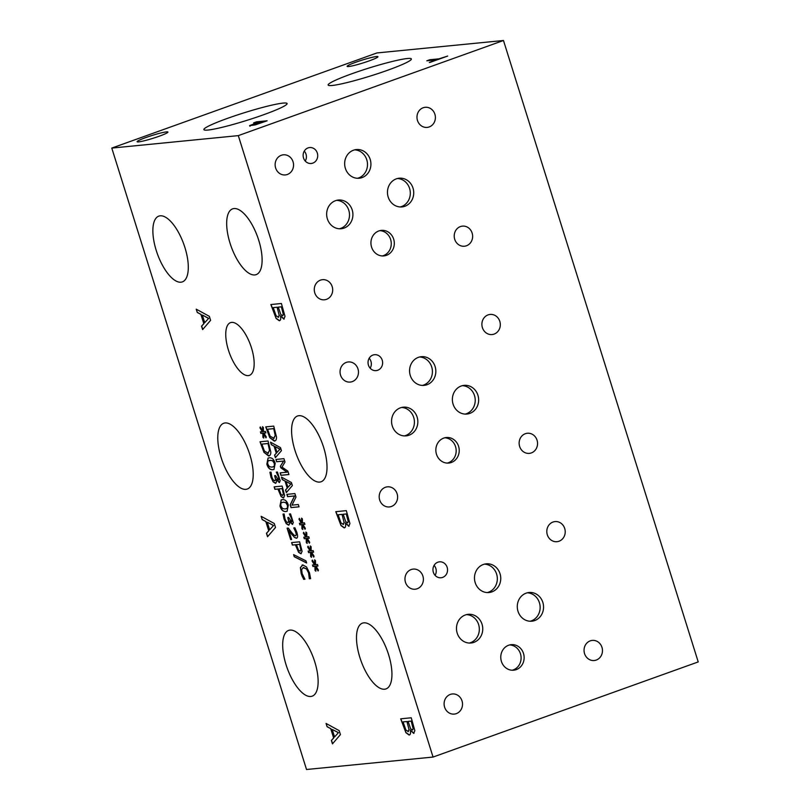 <?xml version="1.0" encoding="UTF-8"?>
<svg xmlns="http://www.w3.org/2000/svg" width="810" height="810" viewBox="0 0 810 810"><rect width="100%" height="100%" fill="white"/><g stroke="black" fill="none" stroke-linecap="round" stroke-linejoin="round"><path stroke-width="1.21" d="M433.056 757.056L698.22 661.922L503.476 40.5L238.312 135.624L433.056 757.056L306.524 769.5L111.78 148.078L238.312 135.624M262.977 121.956L258.775 122.371L253.003 125.013L263.027 122.118L252.74 124.872M255.14 124.922L249.571 125.651L257.58 122.492L253.651 122.877L256.588 121.824L267.128 120.791L255.14 124.922M256.588 121.824L266.52 121.004M254.299 122.816L256.628 121.976M257.58 122.492L249.622 125.803L250.027 126.269M503.476 40.5L376.944 52.944L111.78 148.078M407.329 58.522A43.598 4.02 162.6 0 1 411.369 58.958A43.598 4.02 162.6 0 1 379.546 73.052A43.598 4.02 162.6 0 1 332.201 85.475A43.598 4.02 162.6 0 1 328.161 85.03A43.598 4.02 162.6 0 1 359.994 70.936A43.598 4.02 162.6 0 1 407.329 58.522M283.054 103.103A43.598 4.02 162.6 0 1 287.094 103.538A43.598 4.02 162.6 0 1 255.261 117.642A43.598 4.02 162.6 0 1 207.927 130.056A43.598 4.02 162.6 0 1 203.887 129.62A43.598 4.02 162.6 0 1 235.72 115.516A43.598 4.02 162.6 0 1 283.054 103.103M376.447 56.548A16.16 1.488 162.6 0 1 377.946 56.71A16.16 1.488 162.6 0 1 366.15 61.935A16.16 1.488 162.6 0 1 348.604 66.541A16.16 1.488 162.6 0 1 347.115 66.379A16.16 1.488 162.6 0 1 358.911 61.155A16.16 1.488 162.6 0 1 376.447 56.548M166.435 131.888A16.16 1.488 162.6 0 1 167.933 132.06A16.16 1.488 162.6 0 1 156.138 137.285A16.16 1.488 162.6 0 1 138.591 141.882A16.16 1.488 162.6 0 1 137.093 141.72A16.16 1.488 162.6 0 1 148.898 136.495A16.16 1.488 162.6 0 1 166.435 131.888M426.799 60.801L429.735 59.748L439.03 58.836L447.687 56.052L429.928 62.421L436.094 59.889L426.799 60.801M427.457 60.74L439.081 58.988L447.079 56.275M436.094 59.889L429.341 62.481M305.967 560.864L306.636 563.001L294.253 556.743L293.595 554.637L305.967 560.864M294.253 556.743L293.777 554.728M306.585 562.849L294.384 556.693M300.044 551.195L300.844 549.737L299.609 544.31L296.419 544.624L298.525 550.253L300.318 551.114M300.176 551.144L300.986 549.686L299.609 544.31M299.477 544.361L296.278 544.674M301.249 553.655L298.728 552.258L295.508 544.715L292.521 545.008L291.762 542.578M302.1 551.357L300.875 553.756L298.586 552.309L295.367 544.765L292.38 545.059L291.61 542.599L299.619 541.809L302.1 551.357M291.448 521.893L292.015 520.84L291.559 518.562L289.403 513.996L290.537 513.884L293.311 522.612L292.349 524.404L289.403 521.174L289.666 523.716L288.593 525.153L286.274 523.685L284.108 519.2L283.014 514.097L284.148 513.986L284.988 518.957L286.315 521.721L287.884 522.622L288.694 521.397L287.773 517.519L288.664 517.438L291.59 521.863L292.157 520.789L291.691 518.511L289.555 513.975M288.016 522.572L288.836 521.346L287.925 517.509M288.957 525.052L286.416 523.645L284.239 519.149L283.156 514.046M292.653 524.323L289.626 521.113M285.211 508.994L287.449 508.072L287.428 505.278L285.717 502.595L283.075 502.19L280.857 503.061L280.857 505.916L282.558 508.569L285.211 508.994M286.618 508.69L287.58 508.022L287.56 505.227L285.849 502.544L283.206 502.139L280.989 503.01M281.728 502.443L280.857 503.061M287.155 511.252L286.132 511.464C283.318 511.778 281.313 509.946 280.108 505.956L281.242 499.881M288.309 505.187L287.094 511.282L286.001 511.515C283.186 511.829 281.171 509.996 279.966 506.007L281.171 499.902L282.285 499.669C285.1 499.345 287.115 501.188 288.309 505.187M282.568 495.447L283.368 493.989L282.143 488.572L278.944 488.886L281.05 494.515L282.852 495.376M282.71 495.396L283.51 493.938L282.143 488.572M282.001 488.622L278.812 488.936M283.783 497.917L281.262 496.52L278.043 488.977L275.056 489.27L274.296 486.84M284.634 495.619L283.409 498.008L281.121 496.56L277.901 489.027L274.914 489.321L274.144 486.85L282.153 486.071L284.634 495.619M263.503 433.563L263.776 438.068L262.926 437.319L262.825 433.137L260.891 433.421L260.405 431.862L262.389 431.74L259.949 427.822L260.273 426.941L262.774 431.224L262.501 426.718L263.351 427.488L263.452 431.649L265.386 431.365L265.872 432.935L263.878 433.016L266.328 436.985L265.984 437.856L263.503 433.563L266.055 437.683M263.878 433.016L265.862 432.884M262.774 431.224L262.653 426.85M259.949 427.822L260.354 427.062M262.389 431.74L260.081 427.771M260.891 433.421L260.557 431.851M262.825 433.137L261.033 433.37M262.926 437.319L262.966 433.087M263.766 437.886L263.068 437.268M267.806 453.428L269.517 450.36L268.019 443.495L261.853 444.103L264.435 451.099L268.353 453.296M269.517 450.36L268.019 443.495M267.877 443.546L261.711 444.153M267.938 453.377L269.659 450.309M269.224 455.848L264.192 452.496L260.162 441.764M264.05 452.537L260.02 441.784L268.029 440.994L270.793 451.909C270.874 454.42 270.135 455.777 268.596 455.99L264.192 452.496M272.099 467.147L274.327 466.226L274.307 463.431L272.606 460.748L269.953 460.343L267.735 461.214L267.745 464.079L269.447 466.722L272.099 467.147M273.507 466.843L274.468 466.175L274.448 463.381L272.737 460.698L270.094 460.293L267.877 461.163M268.616 460.596L267.735 461.214M274.043 469.405L273.021 469.618C270.206 469.932 268.201 468.099 266.996 464.11L268.13 458.035M275.197 463.34L273.972 469.435L272.889 469.668C270.064 469.982 268.059 468.15 266.854 464.16L268.059 458.055L269.163 457.822C271.988 457.498 274.003 459.341 275.197 463.34M278.336 480.057L278.903 478.993L278.438 476.715L276.291 472.149L277.425 472.038L280.199 480.765L279.237 482.568L276.372 479.317L276.554 481.869L275.481 483.307L273.162 481.849L270.986 477.353L269.902 472.25L271.036 472.139L271.876 477.11L273.203 479.874L274.762 480.775L275.582 479.55L274.661 475.683L275.552 475.591L278.478 480.026L279.035 478.943L278.579 476.665L276.433 472.129M274.904 480.725L275.724 479.5L274.813 475.662M275.845 483.216L273.304 481.798L271.127 477.303L270.034 472.2M279.541 482.487L276.514 479.267M290.668 539.592L287.094 528.171L288.228 528.059L291.559 532.342C293.574 534.863 294.911 535.987 295.559 535.724L296.278 534.711L295.893 532.413L293.767 527.917L294.911 527.806L296.885 532.504C297.938 536.078 297.786 537.992 296.409 538.245L294.506 537.435L288.745 530.408L291.6 539.5L290.668 539.592L287.236 528.16M291.59 539.47L290.81 539.541M288.745 530.408L292.359 535.096M294.506 537.435L292.501 535.046M296.764 538.154L294.648 537.384M294.82 529.811L293.949 528.009M295.701 535.673L296.419 534.661L294.962 529.76M302.454 576.912L301.188 573.632L300.378 567.577L302.738 564.945L306.514 566.949L309.501 572.862L310.615 578.644L309.329 578.775L308.59 572.933L306.484 568.924L303.537 567.506L301.654 569.46L302.12 573.571L304.955 579.201L303.679 579.332L301.33 573.581L300.51 567.526L302.879 564.894M303.679 579.332L302.596 576.862M304.945 579.17L303.821 579.282M306.484 568.924L303.041 567.607M303.679 567.456L303.112 567.577M309.268 578.583L308.731 572.893L306.615 568.873M310.615 578.613L309.471 578.725M302.069 565.086L302.738 564.945M311.253 552.795L311.516 557.3L310.675 556.551L310.564 552.369L308.63 552.653L308.144 551.094L310.129 550.972L307.689 547.054L308.023 546.163L310.513 550.456L310.25 545.95L311.101 546.71L311.192 550.881L313.126 550.597L313.612 552.157L311.617 552.248L314.067 556.217L313.733 557.088L311.253 552.795L313.804 556.905M302.535 525.001L302.808 529.507L301.958 528.758L301.857 524.566L299.923 524.85L299.437 523.29L301.421 523.179L298.981 519.25L299.315 518.37L301.806 522.653L301.543 518.147L302.383 518.916L302.484 523.088L304.418 522.804L304.904 524.364L302.91 524.455L305.36 528.424L305.026 529.284L302.535 525.001L305.087 529.112M288.927 474.538L280.908 475.328L280.139 472.868L287.044 472.19L280.827 467.815L280.361 466.317L283.551 461.062L276.656 461.74L275.937 459.452L283.945 458.662L284.998 462.024L281.991 467.087L287.854 471.116L288.927 474.538M271.299 444.67L270.52 442.169L280.493 447.626L281.434 450.664L275.38 457.69L274.57 455.099L276.281 453.195L274.063 446.128L271.299 444.67L270.702 442.28M276.504 437.015C276.585 439.526 275.856 440.893 274.307 441.106L269.76 437.653L265.731 426.89L273.74 426.111L276.504 437.015M274.873 440.984L269.902 437.602L265.882 426.88M282.244 479.571L281.455 477.08L291.428 482.537L292.38 485.575L286.325 492.601L285.505 490.009L287.226 488.106L285.009 481.039L282.244 479.571L281.647 477.191M299.042 506.827L291.023 507.617L290.162 504.853L294.506 495.973L287.591 496.651L286.872 494.363L294.891 493.574L295.984 497.067L291.975 505.146L298.323 504.529L299.042 506.827L291.165 507.566L290.304 504.802L294.637 495.923L287.732 496.601L287.024 494.343M306.899 538.893L307.162 543.409L306.322 542.649L306.21 538.468L304.276 538.751L303.791 537.192L305.775 537.071L303.335 533.152L303.669 532.271L306.16 536.554L305.897 532.048L306.747 532.818L306.838 536.979L308.772 536.706L309.258 538.265L307.263 538.346L309.714 542.315L309.38 543.186L306.899 538.893L309.44 543.014M315.606 566.696L315.87 571.202L315.029 570.453L314.918 566.261L312.994 566.544L312.498 564.985L314.483 564.874L312.042 560.945L312.376 560.064L314.867 564.347L314.604 559.842L315.454 560.611L315.546 564.783L317.479 564.499L317.966 566.058L315.981 566.149L318.421 570.119L318.087 570.979L315.606 566.696L318.158 570.807M262.177 519.595L261.144 516.314L274.266 523.493L275.511 527.482L267.543 536.736L266.47 533.314L268.728 530.813L265.812 521.508L262.177 519.595L261.326 516.415M310.807 696.478A34.931 14.064 70.3 0 1 286.588 666.377A34.931 14.064 70.3 0 1 288.613 630.403A34.931 14.064 70.3 0 1 290.01 630.099A34.931 14.064 70.3 0 1 314.229 660.201A34.931 14.064 70.3 0 1 312.204 696.165A34.931 14.064 70.3 0 1 310.807 696.478M180.984 282.194A34.931 14.064 70.3 0 1 156.765 252.092A34.931 14.064 70.3 0 1 158.79 216.128A34.931 14.064 70.3 0 1 160.177 215.814A34.931 14.064 70.3 0 1 184.397 245.916A34.931 14.064 70.3 0 1 182.382 281.88A34.931 14.064 70.3 0 1 180.984 282.194M319.707 482.071A34.931 14.064 70.3 0 1 295.488 451.97A34.931 14.064 70.3 0 1 297.513 416.006A34.931 14.064 70.3 0 1 298.9 415.692A34.931 14.064 70.3 0 1 323.119 445.804A34.931 14.064 70.3 0 1 321.104 481.768A34.931 14.064 70.3 0 1 319.707 482.071M254.796 274.934A34.931 14.064 70.3 0 1 230.577 244.833A34.931 14.064 70.3 0 1 232.591 208.858A34.931 14.064 70.3 0 1 233.989 208.555A34.931 14.064 70.3 0 1 258.208 238.656A34.931 14.064 70.3 0 1 256.183 274.62A34.931 14.064 70.3 0 1 254.796 274.934M384.618 689.219A34.931 14.064 70.3 0 1 360.399 659.107A34.931 14.064 70.3 0 1 362.424 623.143A34.931 14.064 70.3 0 1 363.822 622.839A34.931 14.064 70.3 0 1 388.041 652.941A34.931 14.064 70.3 0 1 386.016 688.905A34.931 14.064 70.3 0 1 384.618 689.219M245.896 489.341A34.931 14.064 70.3 0 1 221.677 459.229A34.931 14.064 70.3 0 1 223.702 423.265A34.931 14.064 70.3 0 1 225.099 422.952A34.931 14.064 70.3 0 1 249.318 453.063A34.931 14.064 70.3 0 1 247.293 489.027A34.931 14.064 70.3 0 1 245.896 489.341M248.295 375.607A28.006 11.279 70.3 0 1 228.876 351.469A28.006 11.279 70.3 0 1 230.506 322.633A28.006 11.279 70.3 0 1 231.619 322.38A28.006 11.279 70.3 0 1 251.039 346.518A28.006 11.279 70.3 0 1 249.419 375.354A28.006 11.279 70.3 0 1 248.295 375.607M280.473 315.93C281.029 318.927 280.635 320.537 279.278 320.75L276.109 318.451L270.864 304.54L281.404 303.497L285.009 316.396L283.854 319.12L280.523 315.92M279.632 320.669L276.24 318.401L271.016 304.519M284.158 319.049L280.665 315.87M345.384 523.068C345.951 526.075 345.546 527.685 344.199 527.887L341.02 525.599L335.775 511.677L346.326 510.644L349.92 523.543L348.766 526.257L345.445 523.068M344.544 527.816L341.162 525.548L335.927 511.667M349.069 526.196L345.576 523.017M410.305 730.215C410.862 733.212 410.467 734.822 409.111 735.034L405.931 732.736L400.687 718.814L411.237 717.781L414.841 730.681L413.677 733.404L410.356 730.205M409.455 734.953L406.073 732.685L400.839 718.804M413.981 733.333L410.498 730.154M197.255 312.447L196.233 309.167L209.344 316.345L210.6 320.335L202.632 329.589L201.558 326.177L203.816 323.676L200.9 314.371L197.255 312.447L196.415 309.268M327.088 726.732L326.055 723.451L339.177 730.63L340.423 734.619L332.454 743.874L331.391 740.462L333.639 737.951L330.723 728.656L327.088 726.732L326.248 723.553M311.617 552.248L313.602 552.116M310.513 550.456L310.402 546.082M307.689 547.054L308.094 546.294M310.129 550.972L307.83 547.003M308.63 552.653L308.296 551.083M310.564 552.369L308.772 552.602M310.675 556.551L310.706 552.319M311.506 557.118L310.807 556.5M302.91 524.455L304.894 524.323M301.806 522.653L301.684 518.289M298.981 519.25L299.386 518.491M301.421 523.179L299.113 519.2M299.923 524.85L299.589 523.28M301.857 524.566L300.065 524.799M301.958 528.758L301.998 524.526M302.798 529.325L302.1 528.707M288.907 474.508L281.05 475.278L280.29 472.848M276.656 461.74L276.078 459.432M283.551 461.062L276.787 461.7M280.361 466.317L283.692 461.011M280.827 467.815L280.503 466.266M287.044 472.19L280.969 467.765M279.855 449.196L275.329 446.664L279.997 449.145L276.979 452.425L279.997 449.145M275.187 446.715L276.979 452.425M274.063 446.128L271.441 444.619M276.281 453.195L274.205 446.077M274.57 455.099L276.423 453.144M275.491 457.559L274.712 455.048M273.517 438.534L275.238 435.476L273.729 428.611L267.563 429.219L270.145 436.205L274.063 438.402M275.238 435.476L273.729 428.611M273.598 428.662L267.421 429.27M273.658 438.483L275.37 435.426M290.79 484.107L286.264 481.575L290.932 484.056L287.925 487.336L290.932 484.056M286.132 481.626L287.925 487.336M285.009 481.039L282.376 479.53M287.226 488.106L285.15 480.988M285.505 490.009L287.358 488.055M286.436 492.47L285.647 489.959M307.263 538.346L309.248 538.215M306.16 536.554L306.048 532.18M303.335 533.152L303.74 532.393M305.775 537.071L303.477 533.101M304.276 538.751L303.942 537.182M306.21 538.468L304.418 538.701M306.322 542.649L306.352 538.417M307.152 543.216L306.453 542.599M315.981 566.149L317.955 566.018M314.867 564.347L314.756 559.983M312.042 560.945L312.447 560.186M314.483 564.874L312.184 560.895M312.994 566.544L312.65 564.975M314.918 566.261L313.126 566.494M315.029 570.453L315.06 566.22M315.859 571.02L315.171 570.402M338.347 732.685L332.201 729.425L338.479 732.635L334.56 736.948L338.479 732.635M332.201 729.425L334.56 736.948M330.723 728.656L327.23 726.681M333.639 737.951L330.865 728.605M331.391 740.462L333.781 737.91M332.576 743.742L331.523 740.411M273.426 525.548L267.432 522.237L273.567 525.498L269.649 529.811L273.567 525.498M267.29 522.288L269.649 529.811M265.812 521.508L262.308 519.544M268.728 530.813L265.953 521.458M266.47 533.314L268.869 530.763M267.654 536.605L266.611 533.263M208.514 318.401L202.51 315.09L208.656 318.36L204.727 322.663L208.656 318.36M202.368 315.141L204.727 322.663M200.9 314.371L197.397 312.397M203.816 323.676L201.042 314.32M201.558 326.177L203.948 323.625M202.743 329.457L201.7 326.126M412.422 730.043L413.14 728.686L411.197 721.092L408.108 721.396L410.64 728.818L412.685 729.972M413.14 728.686L411.197 721.092M411.055 721.143L407.967 721.437M412.563 729.992L413.282 728.635M407.987 731.663L409.009 729.526L406.934 721.507L403.046 721.892L405.901 730.053L408.402 731.562M409.009 729.526L406.934 721.507M406.802 721.558L402.904 721.943M408.129 731.612L409.151 729.476M347.51 522.896L348.229 521.549L346.275 513.945L343.197 514.249L345.728 521.67L347.774 522.825M348.229 521.549L346.275 513.945M346.143 513.996L343.055 514.299M347.652 522.855L348.361 521.498M343.075 524.515L344.098 522.379L342.022 514.37L338.124 514.745L340.99 522.916L343.491 524.414M344.098 522.379L342.022 514.37M341.881 514.411L337.993 514.795M343.217 524.465L344.24 522.328M282.599 315.758L283.308 314.401L281.364 306.808L278.275 307.111L280.817 314.533L282.862 315.687M283.308 314.401L281.364 306.808M281.222 306.858L278.144 307.162M282.741 315.708L283.449 314.361M278.164 317.378L279.187 315.242L277.111 307.223L273.213 307.608L276.078 315.768L278.569 317.277M279.187 315.242L277.111 307.223M276.969 307.274L273.071 307.658M278.306 317.328L279.328 315.191M450.299 694.423A10.105 9.204 -95.6 0 1 452.314 693.967A10.105 9.204 -95.6 0 1 462.297 701.997A10.105 9.204 -95.6 0 1 456.313 713.63A10.105 9.204 -95.6 0 1 454.299 714.086A10.105 9.204 -95.6 0 1 444.315 706.047A10.105 9.204 -95.6 0 1 450.299 694.423M553.007 522.035A10.105 9.204 -95.6 0 1 555.022 521.579A10.105 9.204 -95.6 0 1 565.005 529.608A10.105 9.204 -95.6 0 1 559.021 541.232A10.105 9.204 -95.6 0 1 557.007 541.688A10.105 9.204 -95.6 0 1 547.023 533.658A10.105 9.204 -95.6 0 1 553.007 522.035M385.388 487.286A10.105 9.204 -95.6 0 1 387.403 486.83A10.105 9.204 -95.6 0 1 397.386 494.859A10.105 9.204 -95.6 0 1 391.402 506.483A10.105 9.204 -95.6 0 1 389.387 506.938A10.105 9.204 -95.6 0 1 379.404 498.909A10.105 9.204 -95.6 0 1 385.388 487.286M488.096 314.887A10.105 9.204 -95.6 0 1 490.111 314.432A10.105 9.204 -95.6 0 1 500.094 322.471A10.105 9.204 -95.6 0 1 494.11 334.095A10.105 9.204 -95.6 0 1 492.095 334.55A10.105 9.204 -95.6 0 1 482.112 326.521A10.105 9.204 -95.6 0 1 488.096 314.887M525.326 433.714A10.105 9.204 -95.6 0 1 527.351 433.259A10.105 9.204 -95.6 0 1 537.324 441.288A10.105 9.204 -95.6 0 1 531.35 452.922A10.105 9.204 -95.6 0 1 529.325 453.377A10.105 9.204 -95.6 0 1 519.352 445.338A10.105 9.204 -95.6 0 1 525.326 433.714M346.255 362.414A10.105 9.204 -95.6 0 1 348.27 361.959A10.105 9.204 -95.6 0 1 358.253 369.988A10.105 9.204 -95.6 0 1 352.269 381.611A10.105 9.204 -95.6 0 1 350.254 382.067A10.105 9.204 -95.6 0 1 340.271 374.038A10.105 9.204 -95.6 0 1 346.255 362.414M590.247 640.862A10.105 9.204 -95.6 0 1 592.262 640.406A10.105 9.204 -95.6 0 1 602.245 648.435A10.105 9.204 -95.6 0 1 596.261 660.059A10.105 9.204 -95.6 0 1 594.246 660.514A10.105 9.204 -95.6 0 1 584.263 652.485A10.105 9.204 -95.6 0 1 590.247 640.862M411.166 569.551A10.105 9.204 -95.6 0 1 413.191 569.096A10.105 9.204 -95.6 0 1 423.164 577.135A10.105 9.204 -95.6 0 1 417.18 588.759A10.105 9.204 -95.6 0 1 415.166 589.214A10.105 9.204 -95.6 0 1 405.182 581.185A10.105 9.204 -95.6 0 1 411.166 569.551M447.262 463.097A12.828 11.674 84.4 0 0 448.315 462.773A12.828 11.674 84.4 0 0 456.04 448.851A12.828 11.674 84.4 0 0 444.771 437.785M443.718 438.109A12.828 11.674 -95.6 0 1 446.28 437.532A12.828 11.674 -95.6 0 1 458.946 447.717A12.828 11.674 -95.6 0 1 451.352 462.48A12.828 11.674 -95.6 0 1 448.791 463.057A12.828 11.674 -95.6 0 1 436.124 452.861A12.828 11.674 -95.6 0 1 443.718 438.109M382.35 255.95A12.828 11.674 84.4 0 0 383.393 255.636A12.828 11.674 84.4 0 0 391.129 241.714A12.828 11.674 84.4 0 0 379.86 230.648M378.807 230.961A12.828 11.674 -95.6 0 1 381.368 230.384A12.828 11.674 -95.6 0 1 394.035 240.58A12.828 11.674 -95.6 0 1 386.441 255.332A12.828 11.674 -95.6 0 1 383.879 255.909A12.828 11.674 -95.6 0 1 371.213 245.724A12.828 11.674 -95.6 0 1 378.807 230.961M512.173 670.235A12.828 11.674 84.4 0 0 513.226 669.921A12.828 11.674 84.4 0 0 520.962 655.989A12.828 11.674 84.4 0 0 509.682 644.932M508.629 645.246A12.828 11.674 -95.6 0 1 511.191 644.669A12.828 11.674 -95.6 0 1 523.857 654.865A12.828 11.674 -95.6 0 1 516.274 669.617A12.828 11.674 -95.6 0 1 513.702 670.194A12.828 11.674 -95.6 0 1 501.046 660.008A12.828 11.674 -95.6 0 1 508.629 645.246M530.115 621.24A14.418 13.122 84.4 0 0 531.299 620.885A14.418 13.122 84.4 0 0 539.986 605.232A14.418 13.122 84.4 0 0 527.31 592.798M526.135 593.153A14.418 13.122 -95.6 0 1 529.011 592.505A14.418 13.122 -95.6 0 1 543.247 603.966A14.418 13.122 -95.6 0 1 534.711 620.551A14.418 13.122 -95.6 0 1 531.836 621.199A14.418 13.122 -95.6 0 1 517.6 609.738A14.418 13.122 -95.6 0 1 526.135 593.153M404.382 435.912A14.418 13.122 84.4 0 0 405.567 435.557A14.418 13.122 84.4 0 0 414.264 419.904A14.418 13.122 84.4 0 0 401.588 407.47M400.403 407.835A14.418 13.122 -95.6 0 1 403.289 407.177A14.418 13.122 -95.6 0 1 417.525 418.638A14.418 13.122 -95.6 0 1 408.989 435.223A14.418 13.122 -95.6 0 1 406.114 435.871A14.418 13.122 -95.6 0 1 391.878 424.42A14.418 13.122 -95.6 0 1 400.403 407.835M422.395 385.428A14.418 13.122 84.4 0 0 423.569 385.074A14.418 13.122 84.4 0 0 432.267 369.421A14.418 13.122 84.4 0 0 419.59 356.987M418.406 357.342A14.418 13.122 -95.6 0 1 421.291 356.694A14.418 13.122 -95.6 0 1 435.527 368.155A14.418 13.122 -95.6 0 1 426.992 384.74A14.418 13.122 -95.6 0 1 424.116 385.388A14.418 13.122 -95.6 0 1 409.88 373.926A14.418 13.122 -95.6 0 1 418.406 357.342M400.282 206.955A14.418 13.122 84.4 0 0 401.466 206.601A14.418 13.122 84.4 0 0 410.154 190.947A14.418 13.122 84.4 0 0 397.487 178.514M396.303 178.868A14.418 13.122 -95.6 0 1 399.188 178.22A14.418 13.122 -95.6 0 1 413.414 189.682A14.418 13.122 -95.6 0 1 404.889 206.266A14.418 13.122 -95.6 0 1 402.003 206.915A14.418 13.122 -95.6 0 1 387.777 195.453A14.418 13.122 -95.6 0 1 396.303 178.868M357.473 178.291A14.418 13.122 84.4 0 0 358.658 177.937A14.418 13.122 84.4 0 0 367.345 162.284A14.418 13.122 84.4 0 0 354.679 149.85M353.494 150.204A14.418 13.122 -95.6 0 1 356.38 149.556A14.418 13.122 -95.6 0 1 370.605 161.008A14.418 13.122 -95.6 0 1 362.08 177.593A14.418 13.122 -95.6 0 1 359.194 178.24A14.418 13.122 -95.6 0 1 344.969 166.789A14.418 13.122 -95.6 0 1 353.494 150.204M339.471 228.774A14.418 13.122 84.4 0 0 340.656 228.42A14.418 13.122 84.4 0 0 349.343 212.767A14.418 13.122 84.4 0 0 336.676 200.333M335.492 200.688A14.418 13.122 -95.6 0 1 338.377 200.04A14.418 13.122 -95.6 0 1 352.603 211.501A14.418 13.122 -95.6 0 1 344.078 228.076A14.418 13.122 -95.6 0 1 341.192 228.734A14.418 13.122 -95.6 0 1 326.967 217.272A14.418 13.122 -95.6 0 1 335.492 200.688M465.203 414.102A14.418 13.122 84.4 0 0 466.378 413.738A14.418 13.122 84.4 0 0 475.075 398.095A14.418 13.122 84.4 0 0 462.399 385.661M461.214 386.016A14.418 13.122 -95.6 0 1 464.1 385.368A14.418 13.122 -95.6 0 1 478.335 396.819A14.418 13.122 -95.6 0 1 469.8 413.404A14.418 13.122 -95.6 0 1 466.925 414.052A14.418 13.122 -95.6 0 1 452.689 402.6A14.418 13.122 -95.6 0 1 461.214 386.016M487.306 592.576A14.418 13.122 84.4 0 0 488.491 592.211A14.418 13.122 84.4 0 0 497.178 576.568A14.418 13.122 84.4 0 0 484.501 564.135M483.327 564.489A14.418 13.122 -95.6 0 1 486.202 563.841A14.418 13.122 -95.6 0 1 500.438 575.292A14.418 13.122 -95.6 0 1 491.903 591.877A14.418 13.122 -95.6 0 1 489.027 592.525A14.418 13.122 -95.6 0 1 474.792 581.074A14.418 13.122 -95.6 0 1 483.327 564.489M469.304 643.059A14.418 13.122 84.4 0 0 470.478 642.705A14.418 13.122 84.4 0 0 479.176 627.051A14.418 13.122 84.4 0 0 466.499 614.618M465.325 614.972A14.418 13.122 -95.6 0 1 468.2 614.324A14.418 13.122 -95.6 0 1 482.436 625.776A14.418 13.122 -95.6 0 1 473.901 642.36A14.418 13.122 -95.6 0 1 471.025 643.008A14.418 13.122 -95.6 0 1 456.789 631.557A14.418 13.122 -95.6 0 1 465.325 614.972M370.18 368.206A7.999 7.29 84.4 0 0 369.198 358.222M372.954 355.053A7.999 7.29 -95.6 0 1 374.554 354.699A7.999 7.29 -95.6 0 1 382.452 361.058A7.999 7.29 -95.6 0 1 377.723 370.261A7.999 7.29 -95.6 0 1 376.123 370.626A7.999 7.29 -95.6 0 1 368.216 364.267A7.999 7.29 -95.6 0 1 372.954 355.053M305.259 161.069A7.999 7.29 84.4 0 0 304.276 151.085M308.043 147.916A7.999 7.29 -95.6 0 1 309.643 147.552A7.999 7.29 -95.6 0 1 317.54 153.91A7.999 7.29 -95.6 0 1 312.802 163.124A7.999 7.29 -95.6 0 1 311.202 163.478A7.999 7.29 -95.6 0 1 303.304 157.12A7.999 7.29 -95.6 0 1 308.043 147.916M435.091 575.353A7.999 7.29 84.4 0 0 434.109 565.37M437.866 562.201A7.999 7.29 -95.6 0 1 439.466 561.836A7.999 7.29 -95.6 0 1 447.373 568.195A7.999 7.29 -95.6 0 1 442.635 577.409A7.999 7.29 -95.6 0 1 441.035 577.763A7.999 7.29 -95.6 0 1 433.127 571.404A7.999 7.29 -95.6 0 1 437.866 562.201M320.466 280.139A10.105 9.204 -95.6 0 1 322.491 279.683A10.105 9.204 -95.6 0 1 332.464 287.722A10.105 9.204 -95.6 0 1 326.491 299.346A10.105 9.204 -95.6 0 1 324.466 299.801A10.105 9.204 -95.6 0 1 314.493 291.772A10.105 9.204 -95.6 0 1 320.466 280.139M423.174 107.75A10.105 9.204 -95.6 0 1 425.199 107.295A10.105 9.204 -95.6 0 1 435.173 115.324A10.105 9.204 -95.6 0 1 429.199 126.947A10.105 9.204 -95.6 0 1 427.174 127.403A10.105 9.204 -95.6 0 1 417.201 119.374A10.105 9.204 -95.6 0 1 423.174 107.75M460.414 226.577A10.105 9.204 -95.6 0 1 462.439 226.122A10.105 9.204 -95.6 0 1 472.412 234.151A10.105 9.204 -95.6 0 1 466.438 245.774A10.105 9.204 -95.6 0 1 464.413 246.23A10.105 9.204 -95.6 0 1 454.43 238.201A10.105 9.204 -95.6 0 1 460.414 226.577M281.333 155.267A10.105 9.204 -95.6 0 1 283.358 154.811A10.105 9.204 -95.6 0 1 293.331 162.85A10.105 9.204 -95.6 0 1 287.358 174.474A10.105 9.204 -95.6 0 1 285.333 174.93A10.105 9.204 -95.6 0 1 275.359 166.9A10.105 9.204 -95.6 0 1 281.333 155.267"/></g></svg>
